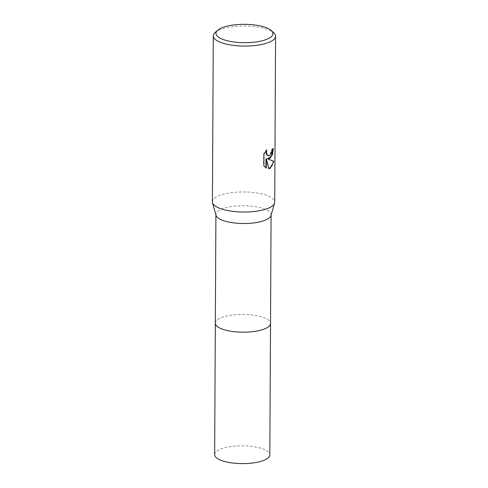 <?xml version="1.0" encoding="UTF-8"?>
<svg xmlns="http://www.w3.org/2000/svg" width="488" height="488" viewBox="0 0 488 488"><rect width="100%" height="100%" fill="white"/><g stroke="black" fill="none" stroke-linecap="round" stroke-linejoin="round"><path stroke-width="0.37" stroke-dasharray="2.44 1.83" d="M215.342 323.154A27.59 8.888 -179.7 0 1 215.891 321.409A27.59 8.888 -179.7 0 1 219.661 318.414A27.59 8.888 -179.7 0 1 248.02 314.583A27.59 8.888 -179.7 0 1 269.986 321.69A27.59 8.888 -179.7 0 1 270.517 323.44M215.342 323.044A27.59 8.894 -179.7 0 1 215.891 321.409A27.59 8.894 -179.7 0 1 219.661 318.414A27.59 8.894 -179.7 0 1 248.02 314.583A27.59 8.894 -179.7 0 1 269.992 321.696A27.59 8.894 -179.7 0 1 270.517 323.33M216.019 215.293A27.59 8.888 -179.7 0 1 215.909 214.482A27.59 8.888 -179.7 0 1 220.234 209.742A27.59 8.888 -179.7 0 1 251.241 206.131A27.59 8.888 -179.7 0 1 271.084 214.775A27.59 8.888 -179.7 0 1 270.968 215.58M212.42 201.831A31.147 10.041 -179.7 0 1 217.294 196.475A31.147 10.041 -179.7 0 1 252.308 192.4A31.147 10.041 -179.7 0 1 274.714 202.154M215.165 32.464A31.147 10.041 -179.7 0 1 218.166 30.518A31.147 10.041 -179.7 0 1 247.88 26.071A31.147 10.041 -179.7 0 1 273.738 32.769M272.89 148.877L272.89 148.456A30.701 9.894 -179.7 0 1 271.639 149.444L271.401 151.731L268.223 155.733M271.639 149.444L272.017 149.523M266.155 150.664L266.375 149.859L263.575 154.074L263.514 165.706L263.904 165.786M263.575 154.074L263.965 154.153M266.375 149.859L266.753 149.938M272.89 148.456L273.28 148.541M263.514 165.706L265.917 167.903M265.966 158.631L268.534 168.641L268.876 168.586M265.917 168.055L266.302 168.134M268.534 168.641L268.906 168.72M215.342 322.995A27.59 8.894 -179.7 0 1 229.897 315.4A27.59 8.894 -179.7 0 1 257.755 315.87A27.59 8.894 -179.7 0 1 270.517 323.288M214.653 454.572A27.59 8.888 -179.7 0 1 228.994 446.855A27.59 8.888 -179.7 0 1 257.066 447.289A27.59 8.888 -179.7 0 1 269.827 454.865M215.909 214.885L215.909 214.482M271.084 215.178L271.084 214.775"/><path stroke-width="0.73" d="M271.084 215.178L270.517 323.44A27.59 8.888 -179.7 0 1 266.198 328.18A27.59 8.888 -179.7 0 1 235.192 331.791A27.59 8.888 -179.7 0 1 215.342 323.154A27.59 8.894 -179.7 0 1 215.342 322.995M270.517 323.33A27.59 8.894 -179.7 0 1 266.198 328.186A27.59 8.894 -179.7 0 1 235.021 331.779A27.59 8.894 -179.7 0 1 215.342 323.044M271.243 30.524L273.738 32.769A31.147 10.041 -179.7 0 1 275.58 36.197L274.714 202.154A31.147 10.041 -179.7 0 1 274.579 203.063L270.968 215.58A27.59 8.888 -179.7 0 1 266.765 219.515A27.59 8.888 -179.7 0 1 236.967 223.236A27.59 8.888 -179.7 0 1 216.019 215.293L212.542 202.74A31.147 10.041 -179.7 0 1 212.42 201.831L213.286 35.868A31.147 10.041 -179.7 0 1 215.165 32.464L217.691 30.244A28.475 9.174 -179.7 0 1 220.43 28.463A28.475 9.174 -179.7 0 1 247.593 24.4A28.475 9.174 -179.7 0 1 271.243 30.524A28.475 9.174 -179.7 0 1 268.467 38.552A28.475 9.174 -179.7 0 1 231.855 41.681A28.475 9.174 -179.7 0 1 217.691 30.244M274.579 203.063A31.147 10.041 -179.7 0 1 269.834 207.51A31.147 10.041 -179.7 0 1 236.192 211.707A31.147 10.041 -179.7 0 1 212.542 202.74M270.09 158.368L267.747 158.935L273.847 161.339L270.041 168.397L268.906 168.72L266.35 158.71L266.302 168.134L263.904 165.786L263.965 154.153L266.753 149.938L266.375 152.171L267.351 155.153L268.412 155.782L270.108 155.239L271.779 151.811L272.017 149.523A31.147 10.041 0.3 0 0 273.28 148.541L272.505 154.324L270.09 158.368M275.58 36.197A31.147 10.041 -179.7 0 1 270.706 41.547A31.147 10.041 -179.7 0 1 235.692 45.628A31.147 10.041 -179.7 0 1 213.286 35.868M268.876 168.586L271.834 166.194L273.457 161.254L267.747 158.935M267.369 158.856L271.419 156.111L272.89 148.877M268.223 155.733L266.973 155.074L266.247 153.805L266.155 150.664M265.917 167.903L265.966 158.631L266.35 158.71M273.457 161.254L273.847 161.339M270.517 323.288A27.59 8.894 -179.7 0 1 270.523 323.446A27.59 8.894 -179.7 0 1 256.182 331.163A27.59 8.894 -179.7 0 1 228.109 330.73A27.59 8.894 -179.7 0 1 215.336 323.154L215.909 214.885M270.523 323.446L269.827 454.865A27.59 8.888 -179.7 0 1 255.492 462.581A27.59 8.888 -179.7 0 1 227.42 462.148A27.59 8.888 -179.7 0 1 214.653 454.572L215.336 323.154M268.412 155.782L268.034 155.702"/></g></svg>
